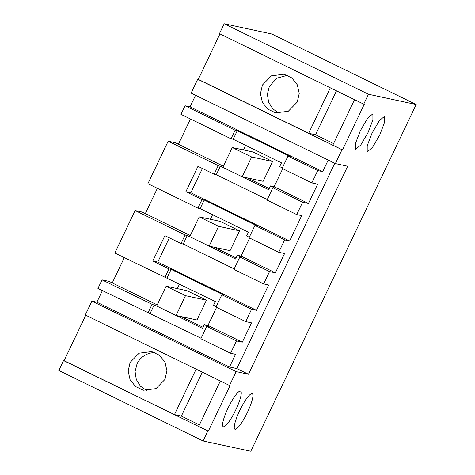 <?xml version="1.0" encoding="UTF-8"?>
<svg xmlns="http://www.w3.org/2000/svg" width="475" height="475" viewBox="0 0 475 475"><rect width="100%" height="100%" fill="white"/><g stroke="black" fill="none" stroke-linecap="round" stroke-linejoin="round"><path stroke-width="0.71" d="M185.072 105.765L180.981 114.344L231.028 138.801L235.119 130.221L237.28 130.684L290.16 156.524L287.998 156.061L317.716 170.578L322.685 171.647L190.042 106.839L185.072 105.765L235.119 130.221M231.028 138.801L233.189 139.264L237.28 130.684M223.375 166.214L175.293 142.72L168.18 141.188L147.903 183.688L197.95 208.145L202.041 199.565L204.203 200.028L257.088 225.868L254.927 225.405L284.638 239.922L278.754 252.261L249.042 237.743L254.927 225.405M190.457 118.976L178.404 144.24M195.558 95.267L190.042 106.839M335.38 163.584L341.994 149.714L197.731 79.224L191.116 93.094L335.38 163.584L347.688 166.238L248.461 374.27L236.152 371.616L229.538 385.48L230.078 385.599L208.341 431.169L63.543 360.567L58.817 370.47L203.074 440.96L250.806 451.25L416.183 104.53L368.452 94.24L363.731 104.144L219.468 33.654L224.194 23.75L271.926 34.04L416.183 104.53M197.731 79.224L198.271 79.343L219.949 33.891M63.543 360.567L64.078 360.679L85.761 315.234M102.38 290.623L96.858 302.201L91.889 301.126L85.274 314.996L229.538 385.48M157.219 304.902L109.143 281.408L102.03 279.876L97.933 288.456L201.091 338.265M124.302 257.664L112.254 282.928M190.297 235.558L142.221 212.064L135.102 210.532L114.831 253.033L215.317 301.548L213.524 305.306L216.19 306.613M157.379 188.32L145.326 213.584M233.189 139.264L281.473 162.854L279.674 166.618L282.346 167.924M317.716 170.578L311.832 182.917L282.114 168.399L287.998 156.061M278.754 252.261L284.584 253.519L275.369 272.834L269.539 271.581L263.655 283.919L268.624 284.988L256.53 310.335L251.566 309.267L245.676 321.605L215.965 307.088L221.849 294.749L224.01 295.212L171.125 269.373L168.969 268.909L164.878 277.489M236.467 340.925L206.75 326.408L200.866 338.746L230.577 353.263L236.467 340.925L242.297 342.184L251.513 322.863L245.676 321.605M230.577 353.263L235.547 354.332L229.502 367.009L236.847 368.594L248.461 374.27M334.768 163.287L236.847 368.594M328.201 160.075L322.685 171.647M284.638 239.922L289.608 240.991L301.696 215.644L296.733 214.575L302.617 202.237L308.447 203.49L317.662 184.175L311.832 182.917M289.608 240.991L190.849 192.743L185.885 191.668L197.974 166.321L214.13 174.218L218.227 165.638L222.846 167.307M168.18 141.188L218.227 165.638M185.885 191.668L202.041 199.565M242.309 176.819L268.666 189.697L270.465 185.933L275.061 188.183L272.899 187.714L302.617 202.237M247.267 177.888L269.194 188.599M341.994 149.714L332.85 145.101L354.528 99.649M330.327 87.822L308.649 133.273L315.56 134.763L333.581 143.569M308.649 133.273L198.271 79.343M262.414 85.031L260.448 93.676L262.378 102.291L267.817 109.155L275.672 112.878L288.277 111.263L297.267 102.06L299.232 93.415L297.303 84.799L291.864 77.936L284.008 74.213L271.403 75.828L262.414 85.031M342.534 149.827L364.272 104.263L363.731 104.144M368.452 94.24L224.194 23.75M207.801 431.051L203.074 440.96M208.341 431.169L198.657 426.437L220.341 380.986M196.133 369.164L174.456 414.61L181.367 416.1L199.387 424.905M174.456 414.61L64.078 360.679M164.967 379.436L166.933 370.791L165.003 362.176L159.564 355.312L151.709 351.589L139.104 353.204L130.114 362.407L128.149 371.052L130.079 379.668L135.518 386.531L143.373 390.254L155.978 388.639L164.967 379.436M91.889 301.126L236.152 371.616M96.858 302.201L229.502 367.009M147.98 312.906L152.071 304.327L156.697 306.001M102.03 279.876L152.071 304.327M176.16 315.507L202.516 328.385L204.309 324.627L208.911 326.871L206.75 326.408M181.118 316.576L203.039 327.287M256.53 310.335L157.777 262.087L152.808 261.012L168.969 268.909M152.808 261.012L164.896 235.665L181.058 243.562L185.149 234.982L189.774 236.657L199.215 216.867L218.577 226.326L209.125 246.139L189.763 236.681M135.102 210.532L185.149 234.982M209.237 246.163L235.594 259.041L237.387 255.277L241.983 257.527L239.828 257.064L269.539 271.581M214.195 247.232L236.117 257.943M197.95 208.145L200.112 208.608L248.395 232.198L246.602 235.962L249.268 237.268M245.664 145.362L243.485 149.934M232.287 147.523L253.228 152.036L272.591 161.5L263.138 181.308L242.203 176.795L222.84 167.337L232.287 147.523L251.649 156.982L242.203 176.795M282.732 168.702L274.134 186.728L270.465 185.933M157.777 262.087L169.343 237.838M221.849 294.749L251.566 309.267M216.582 307.39L207.985 325.417L204.309 324.627M242.297 342.184L207.985 325.417M308.447 203.49L274.134 186.728M296.733 214.575L267.015 200.058L272.899 187.714M214.13 174.218L216.291 174.681L267.241 199.577M190.849 192.743L202.415 168.494M249.654 238.046L241.057 256.072L237.387 255.277M275.369 272.834L241.057 256.072M263.655 283.919L233.938 269.402L239.828 257.064M181.058 243.562L183.219 244.025L234.169 268.921M216.291 174.681L220.382 166.107M200.112 208.608L204.203 200.028M379.774 134.918L384.572 122.384L384.572 116.31L379.365 120.591L372.002 133.238L367.211 145.772L367.205 151.852L372.412 147.565L379.774 134.918M239.703 410.62A19.778 3.865 -64 0 1 252.273 393.686A19.778 3.865 -64 0 1 247.475 412.294A19.778 3.865 -64 0 1 234.905 429.228A19.778 3.865 -64 0 1 239.703 410.62M228.036 408.102A19.778 3.865 -64 0 1 240.605 391.168A19.778 3.865 -64 0 1 235.814 409.777A19.778 3.865 -64 0 1 223.244 426.71A19.778 3.865 -64 0 1 228.036 408.102M360.341 130.726L355.543 143.26L355.543 149.334L360.751 145.053L368.113 132.4L372.911 119.872L372.911 113.792L367.703 118.079L360.341 130.726M336.508 90.844L315.56 134.763M287.405 75.287L276.759 78.197L269.325 86.521L267.383 94.258L268.601 102.119L272.757 108.834L279.199 113.299M202.314 372.18L181.367 416.1M155.093 352.658A19.778 19.374 -77.8 0 0 137.026 363.897L135.084 371.634L136.295 379.495L140.458 386.211L146.894 390.676M150.142 313.369L154.232 304.796M179.514 284.05L177.335 288.622M166.137 286.211L187.079 290.724L206.441 300.188L196.988 320.002L176.053 315.483L156.685 306.025L166.137 286.211L185.499 295.67L176.053 315.483M167.034 277.952L171.125 269.373M183.219 244.025L187.31 235.452M212.592 214.706L210.407 219.278M199.215 216.867L220.151 221.38L239.513 230.844L230.066 250.658L209.125 246.139M272.591 161.5L251.649 156.982M239.513 230.844L218.577 226.326M206.441 300.188L185.499 295.67"/></g></svg>
